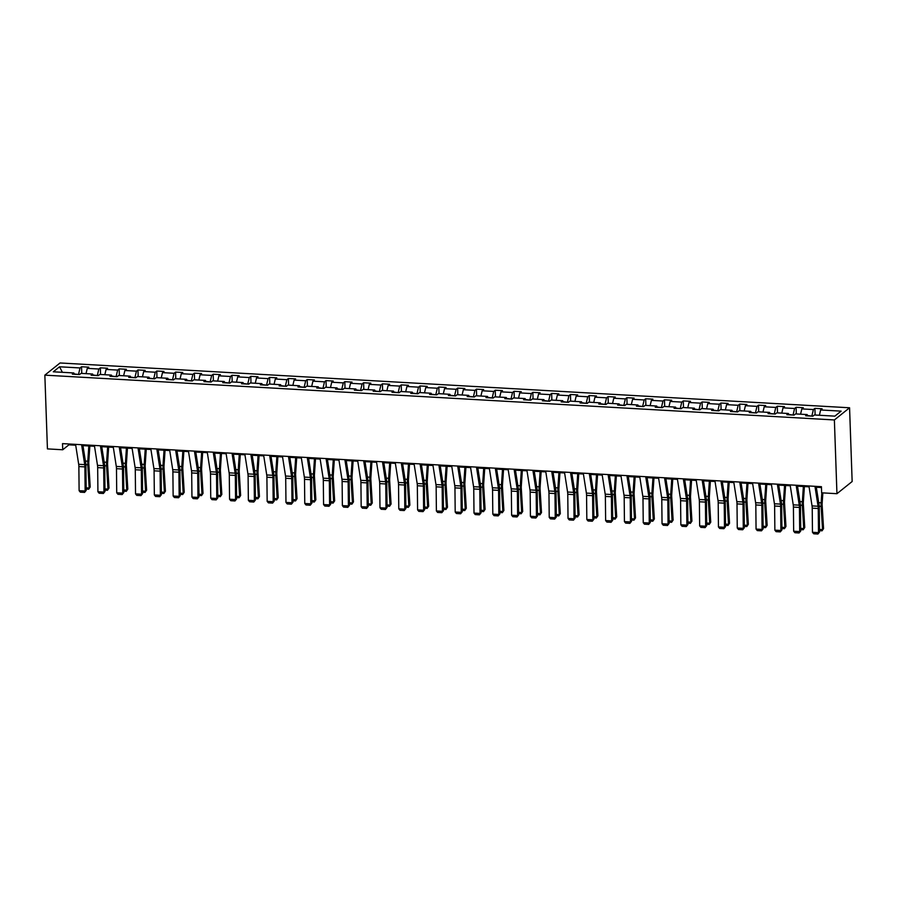 <?xml version="1.0" encoding="UTF-8"?>
<svg xmlns="http://www.w3.org/2000/svg" width="897" height="897" viewBox="0 0 897 897"><rect width="100%" height="100%" fill="white"/><g stroke="black" fill="none" stroke-linecap="round" stroke-linejoin="round"><path stroke-width="1.35" d="M849.571 407.776L60.054 362.971L44.85 375.148L834.378 419.953L849.571 407.776L852.15 481.521L836.946 493.698L834.378 419.953M74.462 374.273L73.801 372.95L72.298 374.15L79.53 374.565L81.033 373.365L92.604 374.015L91.102 375.226L98.334 375.63L99.836 374.43L111.407 375.092L109.905 376.292L117.137 376.695L118.639 375.495L130.211 376.157L128.708 377.357L135.94 377.76L137.443 376.561L149.014 377.222L147.512 378.422L154.744 378.837L156.246 377.626L167.817 378.287L166.315 379.487L173.547 379.902L175.05 378.702L186.621 379.353L185.118 380.552L192.35 380.967L193.853 379.767L205.424 380.418L203.922 381.629L211.154 382.032L212.656 380.833L224.228 381.494L222.725 382.694L229.957 383.097L231.46 381.898L243.031 382.559L241.528 383.759L248.761 384.163L250.263 382.963L261.834 383.624L260.332 384.824L267.564 385.239L269.066 384.028L280.638 384.69L279.146 385.889L286.378 386.304L287.87 385.105L299.441 385.755L297.95 386.955L305.182 387.369L306.673 386.17L318.244 386.82L316.753 388.031L323.985 388.435L325.476 387.235L337.048 387.896L335.556 389.096L342.789 389.5L344.28 388.3L355.851 388.962L354.36 390.161L361.592 390.565L363.083 389.365L374.666 390.027L373.163 391.227L380.395 391.641L381.898 390.43L393.469 391.092L391.967 392.292L399.199 392.707L400.701 391.507L412.272 392.157L410.77 393.357L418.002 393.772L419.504 392.572L431.076 393.222L429.573 394.422L436.805 394.837L438.308 393.637L449.879 394.299L448.377 395.499L455.609 395.902L457.111 394.702L468.683 395.364L467.18 396.564L474.412 396.967L475.915 395.768L487.486 396.429L485.983 397.629L493.215 398.044L494.718 396.833L506.289 397.494L504.787 398.694L512.019 399.109L513.521 397.909L525.093 398.56L523.59 399.759L530.822 400.174L532.325 398.974L543.896 399.625L542.393 400.824L549.626 401.239L551.128 400.04L562.699 400.701L561.197 401.901L568.429 402.305L569.931 401.105L581.503 401.766L580 402.966L587.232 403.37L588.735 402.17L600.306 402.831L598.804 404.031L606.036 404.446L607.538 403.235L619.109 403.897L617.607 405.096L624.85 405.511L626.341 404.312L637.913 404.962L636.422 406.162L643.654 406.576L645.145 405.377L656.716 406.027L655.225 407.227L662.457 407.642L663.948 406.442L675.519 407.092L674.028 408.303L681.26 408.707L682.752 407.507L694.323 408.169L692.832 409.368L700.064 409.772L701.555 408.572L713.126 409.234L711.635 410.434L718.867 410.848L720.369 409.637L731.941 410.299L730.438 411.499L737.67 411.914L739.173 410.714L750.744 411.364L749.242 412.564L756.474 412.979L757.976 411.779L769.548 412.429L768.045 413.629L775.277 414.044L776.78 412.844L788.351 413.495L786.848 414.706L794.08 415.109L795.583 413.909L807.154 414.571L805.652 415.771L812.884 416.174L814.386 414.975L834.872 416.141L841.117 411.14L820.632 409.974L822.123 408.774L814.891 408.359L815.126 415.019M73.801 372.95L53.304 371.795L59.55 366.783L80.046 367.949L81.537 366.75L81.773 373.41M814.891 408.359L813.4 409.559L801.828 408.909L803.32 407.709L796.088 407.294L794.596 408.494L783.025 407.843L784.516 406.644L777.284 406.229L775.793 407.429L764.222 406.778L765.713 405.567L758.481 405.164L756.978 406.363L745.407 405.702L746.909 404.502L739.677 404.099L738.175 405.298L726.604 404.637L728.106 403.437L720.874 403.033L719.372 404.233L707.8 403.572L709.303 402.372L702.071 401.957L700.568 403.168L688.997 402.506L690.499 401.307L683.267 400.892L681.765 402.091L670.194 401.441L671.696 400.241L664.464 399.827L662.961 401.026L651.39 400.376L652.893 399.165L645.661 398.761L644.158 399.961L632.587 399.3L634.089 398.1L626.857 397.696L625.355 398.896L613.783 398.234L615.286 397.035L608.054 396.631L606.551 397.831L594.98 397.169L596.483 395.969L589.251 395.555L587.748 396.766L576.177 396.104L577.679 394.904L570.447 394.489L568.945 395.689L557.373 395.039L558.876 393.839L551.644 393.424L550.141 394.624L538.57 393.974L540.072 392.763L532.84 392.359L531.338 393.559L519.767 392.897L521.269 391.697L514.037 391.294L512.535 392.494L500.963 391.832L502.455 390.632L495.222 390.229L493.731 391.428L482.16 390.767L483.651 389.567L476.419 389.152L474.928 390.363L463.357 389.702L464.848 388.502L457.616 388.087L456.125 389.287L444.553 388.636L446.044 387.437L438.812 387.022L437.321 388.222L425.75 387.571L427.241 386.372L420.009 385.957L418.518 387.156L406.935 386.495L408.438 385.295L401.206 384.891L399.703 386.091L388.132 385.43L389.634 384.23L382.402 383.826L380.9 385.026L369.329 384.365L370.831 383.165L363.599 382.75L362.096 383.961L350.525 383.299L352.028 382.1L344.796 381.685L343.293 382.884L331.722 382.234L333.224 381.034L325.992 380.62L324.49 381.819L312.918 381.169L314.421 379.969L307.189 379.554L305.686 380.754L294.115 380.093L295.618 378.893L288.386 378.489L286.883 379.689L275.312 379.027L276.814 377.828L269.582 377.424L268.08 378.624L256.508 377.962L258.011 376.762L250.779 376.348L249.276 377.559L237.705 376.897L239.207 375.697L231.975 375.282L230.473 376.482L218.902 375.832L220.404 374.632L213.172 374.217L211.67 375.417L200.098 374.767L201.601 373.567L194.369 373.152L192.866 374.352L181.295 373.701L182.797 372.49L175.565 372.087L174.063 373.287L162.492 372.625L163.994 371.425L156.751 371.022L155.259 372.221L143.688 371.56L145.179 370.36L137.947 369.945L136.456 371.156L124.885 370.495L126.376 369.295L119.144 368.88L117.653 370.08L106.081 369.429L107.573 368.23L100.341 367.815L98.849 369.015L87.278 368.364L88.769 367.165L81.537 366.75M836.946 493.698L821.641 492.823L821.428 486.679L62.521 443.623L62.734 449.767L68.901 444.822L75.707 445.215M97.381 375.574L93.097 375.002M93.266 375.35L92.604 374.015M87.278 368.364L86.022 373.645M98.849 369.015L97.369 375.249M116.184 376.65L111.901 376.078M112.069 376.415L111.407 375.092M106.081 369.429L104.826 374.711M117.653 370.08L116.173 376.314M134.987 377.715L130.704 377.144M130.872 377.48L130.211 376.157M124.885 370.495L123.629 375.776M136.456 371.156L134.976 377.379M153.802 378.781L149.507 378.209M149.676 378.545L149.014 377.222M143.688 371.56L142.432 376.852M155.259 372.221L153.791 378.456M172.605 379.846L168.311 379.274M168.479 379.61L167.817 378.287M162.492 372.625L161.236 377.917M174.063 373.287L172.594 379.521M191.409 380.911L187.114 380.339M187.294 380.676L186.621 379.353M181.295 373.701L180.05 378.983M192.866 374.352L191.397 380.586M210.212 381.976L205.918 381.404M206.097 381.741L205.424 380.418M200.098 374.767L198.854 380.048M211.67 375.417L210.201 381.651M229.015 383.041L224.721 382.481M224.9 382.817L224.228 381.494M218.902 375.832L217.657 381.113M230.473 376.482L229.004 382.716M247.819 384.118L243.536 383.546M243.704 383.882L243.031 382.559M237.705 376.897L236.46 382.178M249.276 377.559L247.807 383.781M266.622 385.183L262.339 384.611M262.507 384.948L261.834 383.624M256.508 377.962L255.264 383.254M268.08 378.624L266.611 384.858M285.425 386.248L281.142 385.676M281.31 386.013L280.638 384.69M275.312 379.027L274.067 384.32M286.883 379.689L285.414 385.923M304.229 387.313L299.946 386.742M300.114 387.078L299.441 385.755M294.115 380.093L292.87 385.385M305.686 380.754L304.218 386.988M323.032 388.379L318.749 387.807M318.917 388.143L318.244 386.82M312.918 381.169L311.674 386.45M324.49 381.819L323.021 388.053M341.835 389.444L337.552 388.883M337.721 389.22L337.048 387.896M331.722 382.234L330.477 387.515M343.293 382.884L341.824 389.119M360.639 390.52L356.356 389.948M356.524 390.285L355.851 388.962M350.525 383.299L349.281 388.58M362.096 383.961L360.628 390.184M379.442 391.585L375.159 391.014M375.327 391.35L374.666 390.027M369.329 384.365L368.084 389.657M380.9 385.026L379.431 391.26M398.246 392.651L393.962 392.079M394.131 392.415L393.469 391.092M388.132 385.43L386.887 390.722M399.703 386.091L398.234 392.325M417.049 393.716L412.766 393.144M412.934 393.48L412.272 392.157M406.935 386.495L405.691 391.787M418.518 387.156L417.038 393.391M435.852 394.781L431.569 394.209M431.737 394.545L431.076 393.222M425.75 387.571L424.494 392.852M437.321 388.222L435.841 394.456M454.656 395.846L450.372 395.285M450.541 395.622L449.879 394.299M444.553 388.636L443.297 393.918M456.125 389.287L454.644 395.521M473.459 396.923L469.176 396.351M469.344 396.687L468.683 395.364M463.357 389.702L462.101 394.983M474.928 390.363L473.448 396.586M492.274 397.988L487.979 397.416M488.147 397.752L487.486 396.429M482.16 390.767L480.904 396.059M493.731 391.428L492.251 397.663M511.077 399.053L506.783 398.481M506.951 398.817L506.289 397.494M500.963 391.832L499.707 397.124M512.535 392.494L511.066 398.728M529.88 400.118L525.586 399.546M525.754 399.883L525.093 398.56M519.767 392.897L518.522 398.19M531.338 393.559L529.869 399.793M548.684 401.183L544.389 400.611M544.569 400.948L543.896 399.625M538.57 393.974L537.325 399.255M550.141 394.624L548.672 400.858M567.487 402.248L563.193 401.688M563.372 402.024L562.699 400.701M557.373 395.039L556.129 400.32M568.945 395.689L567.476 401.923M586.29 403.325L582.007 402.753M582.175 403.089L581.503 401.766M576.177 396.104L574.932 401.385M587.748 396.766L586.279 402.988M605.094 404.39L600.811 403.818M600.979 404.155L600.306 402.831M594.98 397.169L593.736 402.461M606.551 397.831L605.083 404.065M623.897 405.455L619.614 404.883M619.782 405.22L619.109 403.897M613.783 398.234L612.539 403.527M625.355 398.896L623.886 405.13M642.701 406.52L638.417 405.949M638.586 406.285L637.913 404.962M632.587 399.3L631.342 404.592M644.158 399.961L642.689 406.195M661.504 407.586L657.221 407.014M657.389 407.35L656.716 406.027M651.39 400.376L650.146 405.657M662.961 401.026L661.493 407.26M680.307 408.651L676.024 408.09M676.192 408.427L675.519 407.092M670.194 401.441L668.949 406.722M681.765 402.091L680.296 408.326M699.111 409.727L694.827 409.155M694.996 409.492L694.323 408.169M688.997 402.506L687.752 407.787M700.568 403.168L699.099 409.391M717.914 410.792L713.631 410.221M713.799 410.557L713.126 409.234M707.8 403.572L706.556 408.864M719.372 404.233L717.903 410.467M736.717 411.858L732.434 411.286M732.602 411.622L731.941 410.299M726.604 404.637L725.359 409.929M738.175 405.298L736.706 411.532M755.521 412.923L751.238 412.351M751.406 412.687L750.744 411.364M745.407 405.702L744.162 410.994M756.978 406.363L755.509 412.598M774.324 413.988L770.041 413.416M770.209 413.752L769.548 412.429M764.222 406.778L762.966 412.059M775.793 407.429L774.313 413.663M793.127 415.053L788.844 414.492M789.012 414.829L788.351 413.495M783.025 407.843L781.769 413.125M794.596 408.494L793.116 414.728M811.931 416.13L807.648 415.558M807.816 415.894L807.154 414.571M801.828 408.909L800.573 414.19M813.4 409.559L811.92 415.793M820.632 409.974L819.376 415.266M62.734 449.767L47.429 448.892L44.85 375.148M82.961 445.63L94.51 446.28M101.765 446.695L113.314 447.345M120.568 447.76L132.128 448.41M139.371 448.825L150.931 449.487M158.175 449.89L169.735 450.552M176.978 450.956L188.538 451.617M195.781 452.032L207.342 452.682M214.596 453.097L226.145 453.747M233.399 454.162L244.948 454.813M252.203 455.228L263.752 455.878M271.006 456.293L282.555 456.954M289.809 457.358L301.358 458.019M308.613 458.434L320.162 459.085M327.416 459.499L338.965 460.15M346.22 460.565L357.768 461.215M365.023 461.63L376.572 462.28M383.826 462.695L395.375 463.357M402.63 463.76L414.179 464.422M421.433 464.837L432.982 465.487M440.236 465.902L451.785 466.552M459.04 466.967L470.6 467.617M477.843 468.032L489.403 468.683M496.646 469.097L508.207 469.759M515.45 470.163L527.01 470.824M534.253 471.228L545.813 471.889M553.057 472.304L564.617 472.954M571.871 473.369L583.42 474.02M590.674 474.435L602.223 475.085M609.478 475.5L621.027 476.161M628.281 476.565L639.83 477.226M647.085 477.63L658.633 478.292M665.888 478.706L677.437 479.357M684.691 479.772L696.24 480.422M703.495 480.837L715.044 481.487M722.298 481.902L733.847 482.564M741.101 482.967L752.65 483.629M759.905 484.032L771.454 484.694M778.708 485.109L790.257 485.759M797.511 486.174L809.06 486.824M816.315 487.239L821.461 487.531M78.577 374.509L74.294 373.937M59.55 366.783L62.386 372.311M80.046 367.949L78.566 374.184M68.867 443.981L68.901 444.822M796.088 407.294L796.323 413.954M777.284 406.229L777.52 412.889M758.481 405.164L758.716 411.824M739.677 404.099L739.913 410.748M720.874 403.033L721.11 409.682M702.071 401.957L702.306 408.617M683.267 400.892L683.503 407.552M664.464 399.827L664.699 406.487M645.661 398.761L645.896 405.422M626.857 397.696L627.093 404.345M608.054 396.631L608.289 403.28M589.251 395.555L589.475 402.215M570.447 394.489L570.671 401.15M551.644 393.424L551.868 400.084M532.84 392.359L533.065 399.019M514.037 391.294L514.261 397.943M495.222 390.229L495.458 396.878M476.419 389.152L476.655 395.812M457.616 388.087L457.851 394.747M438.812 387.022L439.048 393.682M420.009 385.957L420.245 392.617M401.206 384.891L401.441 391.541M382.402 383.826L382.638 390.475M363.599 382.75L363.834 389.41M344.796 381.685L345.031 388.345M325.992 380.62L326.228 387.28M307.189 379.554L307.424 386.215M288.386 378.489L288.621 385.138M269.582 377.424L269.818 384.073M250.779 376.348L251.003 383.008M231.975 375.282L232.2 381.943M213.172 374.217L213.396 380.877M194.369 373.152L194.593 379.812M175.565 372.087L175.79 378.736M156.751 371.022L156.986 377.671M137.947 369.945L138.183 376.605M119.144 368.88L119.379 375.54M100.341 367.815L100.576 374.475M814.958 486.32L818.075 506.244A6.369 2.041 -86.8 0 1 818.243 508.498L818.501 532.627L819.533 532.033L819.275 507.904A9.553 3.05 93.2 0 0 819.017 504.518L816.18 486.387M808.937 485.972L812.043 505.908A6.369 2.041 -86.8 0 1 812.222 508.162L812.469 532.291L818.501 532.627L817.918 534.029L813.702 533.782L812.469 532.291M819.533 532.033L817.918 534.029M819.51 529.454L822.538 529.622L821.147 506.401A9.553 3.05 -86.8 0 1 821.159 502.802L821.831 492.834M822.033 530.822L823.558 528.58L822.033 530.822L819.522 530.676M822.852 492.89L822.168 502.959A6.369 2.041 93.2 0 0 822.157 505.359L823.558 528.58M796.155 485.243L799.272 505.179A6.369 2.041 -86.8 0 1 799.44 507.433L799.698 531.562L800.729 530.968L800.472 506.839A9.553 3.05 93.2 0 0 800.214 503.452L797.377 485.322M790.134 484.907L793.24 504.832A6.369 2.041 -86.8 0 1 793.419 507.085L793.666 531.226L799.698 531.562L799.115 532.964L794.899 532.717L793.666 531.226M800.729 530.968L799.115 532.964M777.351 484.178L780.468 504.114A6.369 2.041 -86.8 0 1 780.637 506.368L780.895 530.497L781.926 529.903L781.668 505.762A9.553 3.05 93.2 0 0 781.41 502.387L778.574 484.245M771.319 483.842L774.436 503.766A6.369 2.041 -86.8 0 1 774.616 506.02L774.862 530.161L780.895 530.497L780.312 531.887L776.096 531.652L774.862 530.161M781.926 529.903L780.312 531.887M800.707 528.378L803.734 528.557L802.344 505.336A9.553 3.05 -86.8 0 1 802.355 501.737L803.376 486.499M803.23 529.757L804.755 527.514L803.23 529.757L800.718 529.611M804.396 486.566L803.364 501.894A6.369 2.041 93.2 0 0 803.353 504.293L804.755 527.514M781.892 527.313L784.931 527.492L783.529 504.271A9.553 3.05 -86.8 0 1 783.552 500.672L784.572 485.434M784.427 528.692L785.951 526.449L784.427 528.692L781.915 528.546M785.593 485.49L784.561 500.829A6.369 2.041 93.2 0 0 784.55 503.228L785.951 526.449M758.548 483.113L761.654 503.049A6.369 2.041 -86.8 0 1 761.833 505.303L762.091 529.432L763.123 528.826L762.865 504.697A9.553 3.05 93.2 0 0 762.607 501.322L759.77 483.18M752.516 482.777L755.633 502.701A6.369 2.041 -86.8 0 1 755.812 504.955L756.059 529.084L762.091 529.432L761.508 530.822L757.292 530.587L756.059 529.084M763.123 528.826L761.508 530.822M739.745 482.048L742.851 501.972A6.369 2.041 -86.8 0 1 743.03 504.226L743.288 528.367L744.319 527.761L744.062 503.632A9.553 3.05 93.2 0 0 743.804 500.257L740.967 482.115M733.712 481.7L736.829 501.636A6.369 2.041 -86.8 0 1 737.009 503.89L737.256 528.019L743.288 528.367L742.705 529.757L738.489 529.522L737.256 528.019M744.319 527.761L742.705 529.757M720.941 480.983L724.047 500.907A6.369 2.041 -86.8 0 1 724.227 503.161L724.484 527.301L725.516 526.696L725.258 502.567A9.553 3.05 93.2 0 0 725 499.18L722.163 481.05M714.909 480.635L718.026 500.571A6.369 2.041 -86.8 0 1 718.194 502.825L718.452 526.954L724.484 527.301L723.901 528.692L719.686 528.456L718.452 526.954M725.516 526.696L723.901 528.692M763.089 526.247L766.128 526.416L764.726 503.206A9.553 3.05 -86.8 0 1 764.749 499.595L765.769 484.369M765.623 527.615L767.148 525.384L765.623 527.615L763.112 527.481M766.789 484.425L765.758 499.764A6.369 2.041 93.2 0 0 765.746 502.163L767.148 525.384M744.286 525.182L747.324 525.35L745.923 502.141A9.553 3.05 -86.8 0 1 745.945 498.53L746.966 483.304M746.82 526.55L748.345 524.308L746.82 526.55L744.297 526.404M747.986 483.36L746.954 498.687A6.369 2.041 93.2 0 0 746.943 501.098L748.345 524.308M725.482 524.117L728.521 524.285L727.119 501.075A9.553 3.05 -86.8 0 1 727.142 497.465L728.162 482.238M728.016 525.485L729.541 523.243L728.016 525.485L725.494 525.339M729.183 482.294L728.151 497.622A6.369 2.041 93.2 0 0 728.14 500.033L729.541 523.243M702.138 479.917L705.244 499.842A6.369 2.041 -86.8 0 1 705.423 502.096L705.681 526.225L706.713 525.631L706.455 501.501A9.553 3.05 93.2 0 0 706.197 498.115L703.36 479.985M696.106 479.57L699.223 499.506A6.369 2.041 -86.8 0 1 699.391 501.759L699.649 525.889L705.681 526.225L705.098 527.627L700.882 527.38L699.649 525.889M706.713 525.631L705.098 527.627M706.679 523.052L709.718 523.22L708.316 499.999A9.553 3.05 -86.8 0 1 708.338 496.4L709.359 481.173M709.213 524.42L710.738 522.177L709.213 524.42L706.69 524.274M710.379 481.229L709.348 496.557A6.369 2.041 93.2 0 0 709.336 498.967L710.738 522.177M683.335 478.841L686.44 498.777A6.369 2.041 -86.8 0 1 686.62 501.031L686.878 525.16L687.909 524.566L687.651 500.436A9.553 3.05 93.2 0 0 687.394 497.05L684.557 478.92M677.302 478.505L680.419 498.429A6.369 2.041 -86.8 0 1 680.588 500.683L680.845 524.823L686.878 525.16L686.295 526.561L682.079 526.315L680.845 524.823M687.909 524.566L686.295 526.561M687.876 521.976L690.914 522.155L689.513 498.934A9.553 3.05 -86.8 0 1 689.535 495.335L690.555 480.097M690.41 523.355L691.935 521.112L690.41 523.355L687.887 523.209M691.576 480.164L690.544 495.492A6.369 2.041 93.2 0 0 690.533 497.891L691.935 521.112M664.531 477.776L667.637 497.712A6.369 2.041 -86.8 0 1 667.817 499.965L668.074 524.095L669.106 523.5L668.848 499.36A9.553 3.05 93.2 0 0 668.579 495.985L665.753 477.843M658.499 477.439L661.616 497.364A6.369 2.041 -86.8 0 1 661.784 499.618L662.042 523.758L668.074 524.095L667.491 525.485L663.275 525.25L662.042 523.758M669.106 523.5L667.491 525.485M669.072 520.91L672.111 521.09L670.709 497.869A9.553 3.05 -86.8 0 1 670.732 494.269L671.752 479.032M671.606 522.289L673.131 520.047L671.606 522.289L669.084 522.144M672.772 479.088L671.741 494.426A6.369 2.041 93.2 0 0 671.73 496.826L673.131 520.047M645.728 476.711L648.834 496.646A6.369 2.041 -86.8 0 1 649.013 498.9L649.26 523.029L650.303 522.435L650.045 498.295A9.553 3.05 93.2 0 0 649.776 494.92L646.95 476.778M639.696 476.374L642.813 496.299A6.369 2.041 -86.8 0 1 642.981 498.553L643.239 522.682L649.26 523.029L648.688 524.42L644.472 524.184L643.239 522.682M650.303 522.435L648.688 524.42M650.269 519.845L653.308 520.013L651.906 496.803A9.553 3.05 -86.8 0 1 651.928 493.193L652.949 477.966M652.803 521.213L654.328 518.982L652.803 521.213L650.28 521.079M653.969 478.023L652.938 493.361A6.369 2.041 93.2 0 0 652.926 495.761L654.328 518.982M626.925 475.645L630.03 495.57A6.369 2.041 -86.8 0 1 630.21 497.824L630.456 521.964L631.488 521.359L631.241 497.23A9.553 3.05 93.2 0 0 630.972 493.855L628.147 475.713M620.892 475.298L624.009 495.234A6.369 2.041 -86.8 0 1 624.177 497.487L624.435 521.617L630.456 521.964L629.885 523.355L625.669 523.119L624.435 521.617M631.488 521.359L629.885 523.355M631.466 518.78L634.504 518.948L633.103 495.738A9.553 3.05 -86.8 0 1 633.125 492.128L634.145 476.901M634 520.148L635.513 517.905L634 520.148L631.477 520.002M635.154 476.957L634.134 492.285A6.369 2.041 93.2 0 0 634.123 494.696L635.513 517.905M608.11 474.58L611.227 494.505A6.369 2.041 -86.8 0 1 611.406 496.759L611.653 520.899L612.685 520.294L612.438 496.164A9.553 3.05 93.2 0 0 612.169 492.778L609.343 474.648M602.089 474.233L605.206 494.169A6.369 2.041 -86.8 0 1 605.374 496.422L605.632 520.552L611.653 520.899L611.081 522.289L606.865 522.054L605.632 520.552M612.685 520.294L611.081 522.289M612.662 517.715L615.701 517.883L614.299 494.673A9.553 3.05 -86.8 0 1 614.322 491.063L615.342 475.836M615.196 519.083L616.71 516.84L615.196 519.083L612.673 518.937M616.351 475.892L615.331 491.22A6.369 2.041 93.2 0 0 615.32 493.63L616.71 516.84M589.307 473.515L592.424 493.44A6.369 2.041 -86.8 0 1 592.603 495.693L592.85 519.823L593.881 519.228L593.635 495.099A9.553 3.05 93.2 0 0 593.366 491.713L590.54 473.582M583.285 473.168L586.391 493.103A6.369 2.041 -86.8 0 1 586.571 495.357L586.829 519.486L592.85 519.823L592.278 521.224L588.062 520.978L586.829 519.486M593.881 519.228L592.278 521.224M593.859 516.65L596.897 516.818L595.496 493.597A9.553 3.05 -86.8 0 1 595.518 489.997L596.539 474.771M596.393 518.018L597.907 515.775L596.393 518.018L593.87 517.872M597.548 474.827L596.527 490.154A6.369 2.041 93.2 0 0 596.516 492.565L597.907 515.775M570.503 472.439L573.62 492.375A6.369 2.041 -86.8 0 1 573.8 494.628L574.046 518.758L575.078 518.163L574.831 494.034A9.553 3.05 93.2 0 0 574.562 490.648L571.737 472.517M564.482 472.102L567.588 492.027A6.369 2.041 -86.8 0 1 567.767 494.281L568.025 518.421L574.046 518.758L573.475 520.159L569.247 519.912L568.025 518.421M575.078 518.163L573.475 520.159M575.055 515.573L578.094 515.753L576.693 492.531A9.553 3.05 -86.8 0 1 576.715 488.932L577.735 473.694M577.59 516.952L579.103 514.71L577.59 516.952L575.067 516.807M578.744 473.762L577.724 489.089A6.369 2.041 93.2 0 0 577.713 491.489L579.103 514.71M551.7 471.374L554.817 491.309A6.369 2.041 -86.8 0 1 554.996 493.563L555.243 517.692L556.275 517.098L556.028 492.958A9.553 3.05 93.2 0 0 555.759 489.583L552.933 471.441M545.679 471.037L548.785 490.962A6.369 2.041 -86.8 0 1 548.964 493.215L549.222 517.356L555.243 517.692L554.671 519.083L550.444 518.847L549.222 517.356M556.275 517.098L554.671 519.083M556.252 514.508L559.291 514.687L557.889 491.466A9.553 3.05 -86.8 0 1 557.912 487.867L558.932 472.629M558.786 515.887L560.3 513.645L558.786 515.887L556.263 515.741M559.941 472.685L558.921 488.024A6.369 2.041 93.2 0 0 558.909 490.424L560.3 513.645M532.896 470.308L536.014 490.244A6.369 2.041 -86.8 0 1 536.182 492.498L536.44 516.627L537.471 516.033L537.213 491.892A9.553 3.05 93.2 0 0 536.955 488.517L534.13 470.376M526.875 469.972L529.981 489.897A6.369 2.041 -86.8 0 1 530.161 492.15L530.419 516.28L536.44 516.627L535.868 518.018L531.641 517.782L530.419 516.28M537.471 516.033L535.868 518.018M537.449 513.443L540.487 513.622L539.086 490.401A9.553 3.05 -86.8 0 1 539.097 486.791L540.129 471.564M539.983 514.811L541.496 512.579L539.983 514.811L537.46 514.676M541.138 471.62L540.117 486.959A6.369 2.041 93.2 0 0 540.095 489.358L541.496 512.579M514.093 469.243L517.21 489.168A6.369 2.041 -86.8 0 1 517.378 491.421L517.636 515.562L518.668 514.956L518.41 490.827A9.553 3.05 93.2 0 0 518.152 487.452L515.315 469.31M508.072 468.896L511.178 488.831A6.369 2.041 -86.8 0 1 511.357 491.085L511.615 515.214L517.636 515.562L517.064 516.952L512.837 516.717L511.615 515.214M518.668 514.956L517.064 516.952M518.645 512.378L521.684 512.546L520.282 489.336A9.553 3.05 -86.8 0 1 520.294 485.726L521.314 470.499M521.168 513.746L522.693 511.503L521.168 513.746L518.657 513.611M522.334 470.555L521.314 485.882A6.369 2.041 93.2 0 0 521.292 488.293L522.693 511.503M495.29 468.178L498.407 488.103A6.369 2.041 -86.8 0 1 498.575 490.356L498.833 514.497L499.864 513.891L499.607 489.762A9.553 3.05 93.2 0 0 499.349 486.376L496.512 468.245M489.269 467.83L492.375 487.766A6.369 2.041 -86.8 0 1 492.554 490.02L492.812 514.149L498.833 514.497L498.261 515.887L494.034 515.652L492.812 514.149M499.864 513.891L498.261 515.887M499.842 511.312L502.869 511.481L501.479 488.271A9.553 3.05 -86.8 0 1 501.49 484.66L502.511 469.434M502.365 512.68L503.89 510.438L502.365 512.68L499.853 512.535M503.531 469.49L502.499 484.817A6.369 2.041 93.2 0 0 502.488 487.228L503.89 510.438M476.486 467.113L479.603 487.037A6.369 2.041 -86.8 0 1 479.772 489.291L480.03 513.42L481.061 512.826L480.803 488.697A9.553 3.05 93.2 0 0 480.545 485.311L477.709 467.18M470.465 466.765L473.571 486.701A6.369 2.041 -86.8 0 1 473.751 488.955L473.997 513.084L480.03 513.42L479.447 514.822L475.231 514.575L473.997 513.084M481.061 512.826L479.447 514.822M481.039 510.247L484.066 510.415L482.676 487.194A9.553 3.05 -86.8 0 1 482.687 483.595L483.707 468.369M483.561 511.615L485.086 509.373L483.561 511.615L481.05 511.469M484.728 468.425L483.696 483.752A6.369 2.041 93.2 0 0 483.685 486.163L485.086 509.373M457.683 466.036L460.8 485.972A6.369 2.041 -86.8 0 1 460.968 488.226L461.226 512.355L462.258 511.761L462 487.632A9.553 3.05 93.2 0 0 461.742 484.245L458.905 466.115M451.662 465.7L454.768 485.625A6.369 2.041 -86.8 0 1 454.947 487.878L455.194 512.019L461.226 512.355L460.643 513.757L456.427 513.51L455.194 512.019M462.258 511.761L460.643 513.757M462.235 509.171L465.263 509.35L463.872 486.129A9.553 3.05 -86.8 0 1 463.884 482.53L464.904 467.303M464.758 510.55L466.283 508.307L464.758 510.55L462.247 510.404M465.924 467.359L464.893 482.687A6.369 2.041 93.2 0 0 464.881 485.086L466.283 508.307M438.88 464.971L441.997 484.907A6.369 2.041 -86.8 0 1 442.165 487.161L442.423 511.29L443.454 510.696L443.196 486.555A9.553 3.05 93.2 0 0 442.939 483.18L440.102 465.038M432.847 464.635L435.964 484.559A6.369 2.041 -86.8 0 1 436.144 486.813L436.391 510.954L442.423 511.29L441.84 512.68L437.624 512.445L436.391 510.954M443.454 510.696L441.84 512.68M443.421 508.106L446.459 508.285L445.069 485.064A9.553 3.05 -86.8 0 1 445.08 481.465L446.101 466.227M445.955 509.485L447.48 507.242L445.955 509.485L443.443 509.339M447.121 466.283L446.089 481.622A6.369 2.041 93.2 0 0 446.078 484.021L447.48 507.242M420.076 463.906L423.193 483.842A6.369 2.041 -86.8 0 1 423.362 486.096L423.619 510.225L424.651 509.631L424.393 485.49A9.553 3.05 93.2 0 0 424.135 482.115L421.298 463.973M414.044 463.57L417.161 483.494A6.369 2.041 -86.8 0 1 417.34 485.748L417.587 509.877L423.619 510.225L423.036 511.615L418.821 511.38L417.587 509.877M424.651 509.631L423.036 511.615M424.617 507.04L427.656 507.22L426.254 483.999A9.553 3.05 -86.8 0 1 426.277 480.388L427.297 465.162M427.151 508.408L428.676 506.177L427.151 508.408L424.64 508.274M428.318 465.218L427.286 480.557A6.369 2.041 93.2 0 0 427.275 482.956L428.676 506.177M401.273 462.841L404.379 482.765A6.369 2.041 -86.8 0 1 404.558 485.019L404.816 509.16L405.848 508.554L405.59 484.425A9.553 3.05 93.2 0 0 405.332 481.05L402.495 462.908M395.241 462.493L398.358 482.429A6.369 2.041 -86.8 0 1 398.537 484.683L398.784 508.812L404.816 509.16L404.233 510.55L400.017 510.315L398.784 508.812M405.848 508.554L404.233 510.55M405.814 505.975L408.853 506.143L407.451 482.934A9.553 3.05 -86.8 0 1 407.473 479.323L408.494 464.097M408.348 507.343L409.873 505.101L408.348 507.343L405.836 507.209M409.514 464.153L408.483 479.48A6.369 2.041 93.2 0 0 408.471 481.891L409.873 505.101M382.47 461.776L385.575 481.7A6.369 2.041 -86.8 0 1 385.755 483.954L386.013 508.094L387.044 507.489L386.786 483.36A9.553 3.05 93.2 0 0 386.529 479.973L383.692 461.843M376.437 461.428L379.554 481.364A6.369 2.041 -86.8 0 1 379.723 483.618L379.98 507.747L386.013 508.094L385.43 509.485L381.214 509.249L379.98 507.747M387.044 507.489L385.43 509.485M387.011 504.91L390.049 505.078L388.648 481.868A9.553 3.05 -86.8 0 1 388.67 478.258L389.69 463.031M389.545 506.278L391.07 504.036L389.545 506.278L387.022 506.132M390.711 463.087L389.679 478.415A6.369 2.041 93.2 0 0 389.668 480.826L391.07 504.036M363.666 460.71L366.772 480.635A6.369 2.041 -86.8 0 1 366.951 482.889L367.209 507.018L368.241 506.424L367.983 482.294A9.553 3.05 93.2 0 0 367.725 478.908L364.888 460.778M357.634 460.363L360.751 480.299A6.369 2.041 -86.8 0 1 360.919 482.552L361.177 506.682L367.209 507.018L366.626 508.42L362.41 508.173L361.177 506.682M368.241 506.424L366.626 508.42M368.207 503.845L371.246 504.013L369.844 480.803A9.553 3.05 -86.8 0 1 369.867 477.193L370.887 461.966M370.741 505.213L372.266 502.97L370.741 505.213L368.219 505.067M371.907 462.022L370.876 477.35A6.369 2.041 93.2 0 0 370.865 479.76L372.266 502.97M344.863 459.634L347.969 479.57A6.369 2.041 -86.8 0 1 348.148 481.824L348.406 505.953L349.438 505.359L349.18 481.229A9.553 3.05 93.2 0 0 348.922 477.843L346.085 459.713M338.831 459.298L341.948 479.222A6.369 2.041 -86.8 0 1 342.116 481.476L342.374 505.616L348.406 505.953L347.823 507.354L343.607 507.108L342.374 505.616M349.438 505.359L347.823 507.354M349.404 502.769L352.443 502.948L351.041 479.727A9.553 3.05 -86.8 0 1 351.063 476.128L352.084 460.901M351.938 504.148L353.463 501.905L351.938 504.148L349.415 504.002M353.104 460.957L352.073 476.285A6.369 2.041 93.2 0 0 352.061 478.684L353.463 501.905M326.06 458.569L329.165 478.505A6.369 2.041 -86.8 0 1 329.345 480.758L329.603 504.888L330.634 504.293L330.376 480.153A9.553 3.05 93.2 0 0 330.107 476.778L327.282 458.636M320.027 458.232L323.144 478.157A6.369 2.041 -86.8 0 1 323.312 480.411L323.57 504.551L329.603 504.888L329.02 506.278L324.804 506.043L323.57 504.551M330.634 504.293L329.02 506.278M330.601 501.703L333.639 501.883L332.238 478.662A9.553 3.05 -86.8 0 1 332.26 475.062L333.28 459.825M333.135 503.082L334.659 500.84L333.135 503.082L330.612 502.937M334.301 459.892L333.269 475.219A6.369 2.041 93.2 0 0 333.258 477.619L334.659 500.84M307.256 457.504L310.362 477.439A6.369 2.041 -86.8 0 1 310.541 479.693L310.788 503.822L311.831 503.228L311.573 479.088A9.553 3.05 93.2 0 0 311.304 475.713L308.478 457.571M301.224 457.167L304.341 477.092A6.369 2.041 -86.8 0 1 304.509 479.346L304.767 503.475L310.788 503.822L310.216 505.213L306 504.977L304.767 503.475M311.831 503.228L310.216 505.213M311.797 500.638L314.836 500.818L313.434 477.596A9.553 3.05 -86.8 0 1 313.457 473.986L314.477 458.759M314.331 502.006L315.856 499.775L314.331 502.006L311.808 501.872M315.497 458.816L314.466 474.154A6.369 2.041 93.2 0 0 314.455 476.554L315.856 499.775M288.453 456.438L291.559 476.374A6.369 2.041 -86.8 0 1 291.738 478.628L291.985 502.757L293.016 502.152L292.77 478.023A9.553 3.05 93.2 0 0 292.5 474.648L289.675 456.506M282.42 456.091L285.538 476.027A6.369 2.041 -86.8 0 1 285.706 478.28L285.964 502.41L291.985 502.757L291.413 504.148L287.197 503.912L285.964 502.41M293.016 502.152L291.413 504.148M292.994 499.573L296.032 499.741L294.631 476.531A9.553 3.05 -86.8 0 1 294.653 472.921L295.674 457.694M295.528 500.941L297.053 498.698L295.528 500.941L293.005 500.806M296.694 457.75L295.662 473.089A6.369 2.041 93.2 0 0 295.651 475.488L297.053 498.698M269.649 455.373L272.755 475.298A6.369 2.041 -86.8 0 1 272.935 477.552L273.181 501.692L274.213 501.087L273.966 476.957A9.553 3.05 93.2 0 0 273.697 473.571L270.872 455.441M263.617 455.026L266.734 474.962A6.369 2.041 -86.8 0 1 266.902 477.215L267.16 501.345L273.181 501.692L272.61 503.082L268.394 502.847L267.16 501.345M274.213 501.087L272.61 503.082M274.19 498.508L277.229 498.676L275.828 475.466A9.553 3.05 -86.8 0 1 275.85 471.856L276.87 456.629M276.725 499.876L278.238 497.633L276.725 499.876L274.202 499.73M277.879 456.685L276.859 472.013A6.369 2.041 93.2 0 0 276.848 474.423L278.238 497.633M250.835 454.308L253.952 474.233A6.369 2.041 -86.8 0 1 254.131 476.486L254.378 500.616L255.41 500.021L255.163 475.892A9.553 3.05 93.2 0 0 254.894 472.506L252.068 454.375M244.814 453.96L247.931 473.896A6.369 2.041 -86.8 0 1 248.099 476.15L248.357 500.279L254.378 500.616L253.806 502.017L249.59 501.771L248.357 500.279M255.41 500.021L253.806 502.017M255.387 497.443L258.426 497.611L257.024 474.401A9.553 3.05 -86.8 0 1 257.047 470.79L258.067 455.564M257.921 498.81L259.435 496.568L257.921 498.81L255.398 498.665M259.076 455.62L258.056 470.947A6.369 2.041 93.2 0 0 258.044 473.358L259.435 496.568M232.031 453.232L235.149 473.168A6.369 2.041 -86.8 0 1 235.328 475.421L235.575 499.551L236.606 498.956L236.36 474.827A9.553 3.05 93.2 0 0 236.09 471.441L233.265 453.31M226.01 452.895L229.116 472.831A6.369 2.041 -86.8 0 1 229.296 475.085L229.554 499.214L235.575 499.551L235.003 500.952L230.787 500.705L229.554 499.214M236.606 498.956L235.003 500.952M236.584 496.377L239.622 496.546L238.221 473.324A9.553 3.05 -86.8 0 1 238.243 469.725L239.264 454.499M239.118 497.745L240.631 495.503L239.118 497.745L236.595 497.6M240.273 454.555L239.252 469.882A6.369 2.041 93.2 0 0 239.241 472.282L240.631 495.503M213.228 452.166L216.345 472.102A6.369 2.041 -86.8 0 1 216.525 474.356L216.771 498.485L217.803 497.891L217.556 473.751A9.553 3.05 93.2 0 0 217.287 470.376L214.461 452.245M207.207 451.83L210.313 471.755A6.369 2.041 -86.8 0 1 210.492 474.008L210.75 498.149L216.771 498.485L216.199 499.876L211.972 499.64L210.75 498.149M217.803 497.891L216.199 499.876M217.78 495.301L220.819 495.48L219.417 472.259A9.553 3.05 -86.8 0 1 219.44 468.66L220.46 453.422M220.314 496.68L221.828 494.438L220.314 496.68L217.792 496.534M221.469 453.49L220.449 468.817A6.369 2.041 93.2 0 0 220.438 471.217L221.828 494.438M194.425 451.101L197.542 471.037A6.369 2.041 -86.8 0 1 197.71 473.291L197.968 497.42L198.999 496.826L198.753 472.685A9.553 3.05 93.2 0 0 198.484 469.31L195.658 451.169M188.404 450.765L191.51 470.69A6.369 2.041 -86.8 0 1 191.689 472.943L191.947 497.073L197.968 497.42L197.396 498.81L193.169 498.575L191.947 497.073M198.999 496.826L197.396 498.81M198.977 494.236L202.016 494.415L200.614 471.194A9.553 3.05 -86.8 0 1 200.625 467.584L201.657 452.357M201.511 495.604L203.025 493.372L201.511 495.604L198.988 495.469M202.666 452.413L201.646 467.752A6.369 2.041 93.2 0 0 201.623 470.151L203.025 493.372M175.621 450.036L178.738 469.972A6.369 2.041 -86.8 0 1 178.907 472.226L179.165 496.355L180.196 495.749L179.938 471.62A9.553 3.05 93.2 0 0 179.68 468.245L176.855 450.103M169.6 449.689L172.706 469.624A6.369 2.041 -86.8 0 1 172.886 471.878L173.143 496.007L179.165 496.355L178.593 497.745L174.366 497.51L173.143 496.007M180.196 495.749L178.593 497.745M180.174 493.171L183.212 493.339L181.811 470.129A9.553 3.05 -86.8 0 1 181.822 466.518L182.842 451.292M182.708 494.539L184.221 492.296L182.708 494.539L180.185 494.404M183.863 451.348L182.842 466.687A6.369 2.041 93.2 0 0 182.82 469.086L184.221 492.296M156.818 448.971L159.935 468.896A6.369 2.041 -86.8 0 1 160.103 471.149L160.361 495.29L161.393 494.684L161.135 470.555A9.553 3.05 93.2 0 0 160.877 467.169L158.04 449.038M150.797 448.623L153.903 468.559A6.369 2.041 -86.8 0 1 154.082 470.813L154.34 494.942L160.361 495.29L159.789 496.68L155.562 496.445L154.34 494.942M161.393 494.684L159.789 496.68M161.37 492.105L164.398 492.274L163.007 469.064A9.553 3.05 -86.8 0 1 163.019 465.453L164.039 450.227M163.893 493.473L165.418 491.231L163.893 493.473L161.382 493.328M165.059 450.283L164.028 465.61A6.369 2.041 93.2 0 0 164.016 468.021L165.418 491.231M138.015 447.906L141.132 467.83A6.369 2.041 -86.8 0 1 141.3 470.084L141.558 494.213L142.589 493.619L142.331 469.49A9.553 3.05 93.2 0 0 142.074 466.104L139.237 447.973M131.994 447.558L135.099 467.494A6.369 2.041 -86.8 0 1 135.279 469.748L135.525 493.877L141.558 494.213L140.986 495.615L136.759 495.368L135.525 493.877M142.589 493.619L140.986 495.615M142.567 491.04L145.594 491.208L144.204 467.999A9.553 3.05 -86.8 0 1 144.215 464.388L145.236 449.162M145.09 492.408L146.615 490.166L145.09 492.408L142.578 492.262M146.256 449.218L145.224 464.545A6.369 2.041 93.2 0 0 145.213 466.956L146.615 490.166M119.211 446.829L122.328 466.765A6.369 2.041 -86.8 0 1 122.497 469.019L122.754 493.148L123.786 492.554L123.528 468.425A9.553 3.05 93.2 0 0 123.27 465.038L120.433 446.908M113.19 446.493L116.296 466.429A6.369 2.041 -86.8 0 1 116.475 468.683L116.722 492.812L122.754 493.148L122.171 494.55L117.956 494.303L116.722 492.812M123.786 492.554L122.171 494.55M123.764 489.975L126.791 490.143L125.401 466.922A9.553 3.05 -86.8 0 1 125.412 463.323L126.432 448.096M126.286 491.343L127.811 489.1L126.286 491.343L123.775 491.197M127.452 448.152L126.421 463.48A6.369 2.041 93.2 0 0 126.41 465.879L127.811 489.1M100.408 445.764L103.525 465.7A6.369 2.041 -86.8 0 1 103.693 467.954L103.951 492.083L104.983 491.489L104.725 467.348A9.553 3.05 93.2 0 0 104.467 463.973L101.63 445.843M94.387 445.428L97.493 465.352A6.369 2.041 -86.8 0 1 97.672 467.606L97.919 491.747L103.951 492.083L103.368 493.473L99.152 493.238L97.919 491.747M104.983 491.489L103.368 493.473M104.96 488.899L107.988 489.078L106.597 465.857A9.553 3.05 -86.8 0 1 106.608 462.258L107.629 447.02M107.483 490.278L109.008 488.035L107.483 490.278L104.971 490.132M108.649 447.087L107.618 462.415A6.369 2.041 93.2 0 0 107.606 464.814L109.008 488.035M81.605 444.699L84.722 464.635A6.369 2.041 -86.8 0 1 84.89 466.889L85.148 491.018L86.179 490.424L85.921 466.283A9.553 3.05 93.2 0 0 85.664 462.908L82.827 444.766M75.572 444.363L78.689 464.287A6.369 2.041 -86.8 0 1 78.869 466.541L79.115 490.681L85.148 491.018L84.565 492.408L80.349 492.173L79.115 490.681M86.179 490.424L84.565 492.408M86.146 487.833L89.184 488.013L87.783 464.792A9.553 3.05 -86.8 0 1 87.805 461.181L88.825 445.955M88.68 489.201L90.205 486.97L88.68 489.201L86.168 489.067M89.846 446.011L88.814 461.35A6.369 2.041 93.2 0 0 88.803 463.749L90.205 486.97M818.075 506.244L812.043 505.908M818.243 508.498L812.222 508.162M819.219 506.3L821.147 506.401M818.726 502.668L821.159 502.802M799.272 505.179L793.24 504.832M799.44 507.433L793.419 507.085M780.468 504.114L774.436 503.766M780.637 506.368L774.616 506.02M800.404 505.235L802.344 505.336M799.922 501.591L802.355 501.737M781.601 504.159L783.529 504.271M781.119 500.526L783.552 500.672M761.654 503.049L755.633 502.701M761.833 505.303L755.812 504.955M742.851 501.972L736.829 501.636M743.03 504.226L737.009 503.89M724.047 500.907L718.026 500.571M724.227 503.161L718.194 502.825M762.798 503.094L764.726 503.206M762.315 499.461L764.749 499.595M743.994 502.028L745.923 502.141M743.512 498.396L745.945 498.53M725.191 500.963L727.119 501.075M724.709 497.33L727.142 497.465M705.244 499.842L699.223 499.506M705.423 502.096L699.391 501.759M706.388 499.898L708.316 499.999M705.905 496.265L708.338 496.4M686.44 498.777L680.419 498.429M686.62 501.031L680.588 500.683M687.584 498.833L689.513 498.934M687.102 495.189L689.535 495.335M667.637 497.712L661.616 497.364M667.817 499.965L661.784 499.618M668.781 497.757L670.709 497.869M668.299 494.124L670.732 494.269M648.834 496.646L642.813 496.299M649.013 498.9L642.981 498.553M649.977 496.691L651.906 496.803M649.495 493.058L651.928 493.193M630.03 495.57L624.009 495.234M630.21 497.824L624.177 497.487M631.174 495.626L633.103 495.738M630.681 491.993L633.125 492.128M611.227 494.505L605.206 494.169M611.406 496.759L605.374 496.422M612.371 494.561L614.299 494.673M611.877 490.928L614.322 491.063M592.424 493.44L586.391 493.103M592.603 495.693L586.571 495.357M593.567 493.496L595.496 493.597M593.074 489.863L595.518 489.997M573.62 492.375L567.588 492.027M573.8 494.628L567.767 494.281M574.764 492.431L576.693 492.531M574.271 488.787L576.715 488.932M554.817 491.309L548.785 490.962M554.996 493.563L548.964 493.215M555.961 491.354L557.889 491.466M555.467 487.721L557.912 487.867M536.014 490.244L529.981 489.897M536.182 492.498L530.161 492.15M537.157 490.289L539.086 490.401M536.664 486.656L539.097 486.791M517.21 489.168L511.178 488.831M517.378 491.421L511.357 491.085M518.354 489.224L520.282 489.336M517.861 485.591L520.294 485.726M498.407 488.103L492.375 487.766M498.575 490.356L492.554 490.02M499.551 488.159L501.479 488.271M499.057 484.526L501.49 484.66M479.603 487.037L473.571 486.701M479.772 489.291L473.751 488.955M480.747 487.093L482.676 487.194M480.254 483.461L482.687 483.595M460.8 485.972L454.768 485.625M460.968 488.226L454.947 487.878M461.944 486.028L463.872 486.129M461.45 482.384L463.884 482.53M441.997 484.907L435.964 484.559M442.165 487.161L436.144 486.813M443.129 484.952L445.069 485.064M442.647 481.319L445.08 481.465M423.193 483.842L417.161 483.494M423.362 486.096L417.34 485.748M424.326 483.887L426.254 483.999M423.844 480.254L426.277 480.388M404.379 482.765L398.358 482.429M404.558 485.019L398.537 484.683M405.522 482.821L407.451 482.934M405.04 479.189L407.473 479.323M385.575 481.7L379.554 481.364M385.755 483.954L379.723 483.618M386.719 481.756L388.648 481.868M386.237 478.123L388.67 478.258M366.772 480.635L360.751 480.299M366.951 482.889L360.919 482.552M367.916 480.691L369.844 480.803M367.434 477.058L369.867 477.193M347.969 479.57L341.948 479.222M348.148 481.824L342.116 481.476M349.112 479.626L351.041 479.727M348.63 475.982L351.063 476.128M329.165 478.505L323.144 478.157M329.345 480.758L323.312 480.411M330.309 478.55L332.238 478.662M329.827 474.917L332.26 475.062M310.362 477.439L304.341 477.092M310.541 479.693L304.509 479.346M311.506 477.484L313.434 477.596M311.024 473.851L313.457 473.986M291.559 476.374L285.538 476.027M291.738 478.628L285.706 478.28M292.702 476.419L294.631 476.531M292.22 472.786L294.653 472.921M272.755 475.298L266.734 474.962M272.935 477.552L266.902 477.215M273.899 475.354L275.828 475.466M273.406 471.721L275.85 471.856M253.952 474.233L247.931 473.896M254.131 476.486L248.099 476.15M255.096 474.289L257.024 474.401M254.602 470.656L257.047 470.79M235.149 473.168L229.116 472.831M235.328 475.421L229.296 475.085M236.292 473.224L238.221 473.324M235.799 469.58L238.243 469.725M216.345 472.102L210.313 471.755M216.525 474.356L210.492 474.008M217.489 472.147L219.417 472.259M216.996 468.514L219.44 468.66M197.542 471.037L191.51 470.69M197.71 473.291L191.689 472.943M198.685 471.082L200.614 471.194M198.192 467.449L200.625 467.584M178.738 469.972L172.706 469.624M178.907 472.226L172.886 471.878M179.882 470.017L181.811 470.129M179.389 466.384L181.822 466.518M159.935 468.896L153.903 468.559M160.103 471.149L154.082 470.813M161.079 468.952L163.007 469.064M160.585 465.319L163.019 465.453M141.132 467.83L135.099 467.494M141.3 470.084L135.279 469.748M142.275 467.886L144.204 467.999M141.782 464.254L144.215 464.388M122.328 466.765L116.296 466.429M122.497 469.019L116.475 468.683M123.472 466.821L125.401 466.922M122.979 463.177L125.412 463.323M103.525 465.7L97.493 465.352M103.693 467.954L97.672 467.606M104.669 465.745L106.597 465.857M104.175 462.112L106.608 462.258M84.722 464.635L78.689 464.287M84.89 466.889L78.869 466.541M85.854 464.68L87.783 464.792M85.372 461.047L87.805 461.181"/></g></svg>
